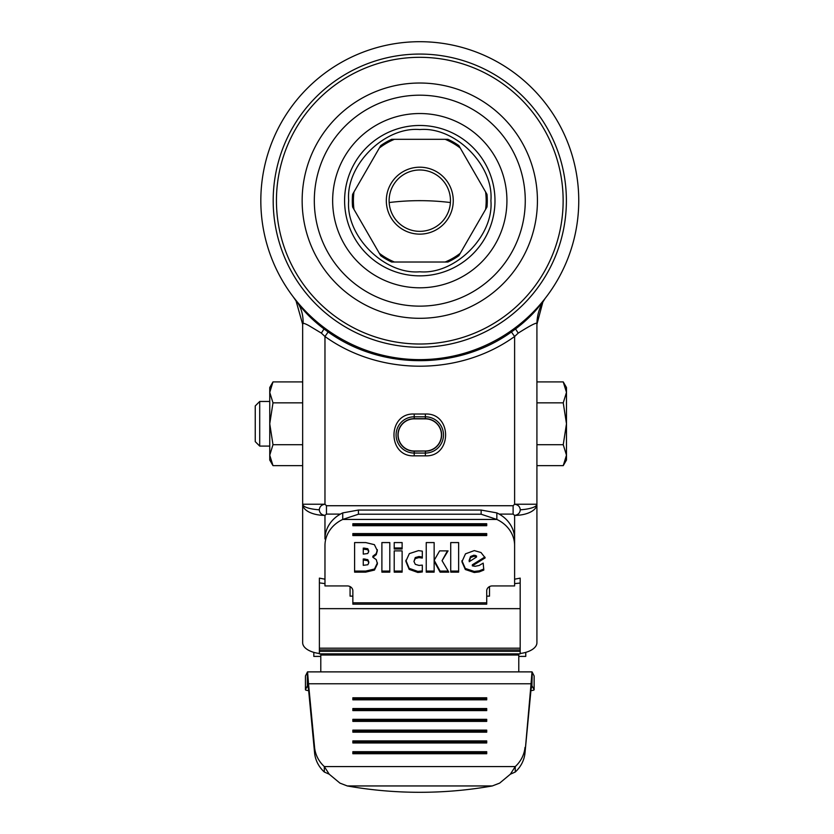 <?xml version="1.0" encoding="UTF-8"?>
<svg xmlns="http://www.w3.org/2000/svg" width="834" height="834" viewBox="0 0 834 834"><rect width="100%" height="100%" fill="white"/><g stroke="black" fill="none" stroke-linecap="round" stroke-linejoin="round"><path stroke-width="1.25" d="M389.113 200.671A30.681 30.681 0 0 0 419.794 231.341A30.681 30.681 0 0 0 450.464 200.671A30.681 30.681 0 0 0 419.794 169.99A30.681 30.681 0 0 0 389.113 200.671M386.319 200.671A33.464 33.464 0 0 0 419.794 234.135A33.464 33.464 0 0 0 453.258 200.671A33.464 33.464 0 0 0 419.794 167.196A33.464 33.464 0 0 0 386.319 200.671M445.137 139.309A66.386 66.386 0 0 1 460.253 148.035L485.596 191.935A66.386 66.386 0 0 1 485.596 209.397L460.253 253.296A66.386 66.386 0 0 1 445.137 262.022L394.44 262.022A66.386 66.386 0 0 1 379.324 253.296L353.981 209.397A66.386 66.386 0 0 1 353.981 191.935L379.324 148.035A66.386 66.386 0 0 1 394.44 139.309L447.785 139.309M352.803 207.353L352.594 206.999A67.491 67.491 0 0 1 352.594 194.343L352.803 193.988A67.325 67.325 0 0 0 352.803 207.353L353.981 209.397M460.253 148.035L458.929 145.742M485.596 191.935L486.983 194.343A67.491 67.491 0 0 1 486.983 206.999L486.92 207.103M485.596 209.397L486.983 206.999M447.91 139.309A67.491 67.491 0 0 1 458.867 145.637M348.675 200.671C345.61 236.001 384.453 274.845 419.794 271.78C455.124 274.845 493.968 236.001 490.903 200.671C493.968 165.33 455.124 126.487 419.794 129.551C384.453 126.487 345.61 165.33 348.675 200.671M314.314 200.671A105.47 105.47 0 0 1 419.794 95.191A105.47 105.47 0 0 1 525.264 200.671A105.47 105.47 0 0 1 419.794 306.141A105.47 105.47 0 0 1 314.314 200.671M302.148 200.671A117.636 117.636 0 0 1 419.794 83.025A117.636 117.636 0 0 1 537.43 200.671A117.636 117.636 0 0 1 419.794 318.307A117.636 117.636 0 0 1 302.148 200.671M389.999 44.515A158.971 158.971 0 0 1 578.754 200.671A158.971 158.971 0 0 0 419.794 41.7A158.971 158.971 0 0 0 260.823 200.671A158.971 158.971 0 0 0 419.794 359.631A158.971 158.971 0 0 0 578.754 200.671A158.971 158.971 0 0 1 419.794 359.631A158.971 158.971 0 0 1 260.823 200.671M510.773 331.015L514.609 336.509L514.609 504.236L536.919 504.236L536.919 324.29C538.399 321.371 532.165 324.311 518.216 333.11L514.609 336.509C459.524 376.113 379.991 376.061 324.968 336.509L321.361 333.11L308.695 325.51C305.254 323.686 303.399 323.039 303.128 323.571L302.659 324.29L296.06 300.949L293.485 297.196L296.946 301.554C303.263 310.884 312.291 320.006 324.019 328.94L324.801 328.127M514.776 328.127L515.558 328.94C527.286 320.006 536.314 310.884 542.632 301.554L544.665 299.031M545.071 298.509L542.861 302.044L536.919 324.29C536.96 316.357 538.941 308.945 542.861 302.044M520.187 653.502A22.309 11.155 0 0 0 536.919 642.691L536.919 504.236A22.309 11.155 180 0 1 514.609 515.391L513.118 514.098L513.118 505.727L514.609 504.236C518.06 504.737 519.957 506.592 520.291 509.814C519.957 513.046 518.06 514.901 514.609 515.391L514.609 579.192L520.187 578.129L520.187 653.856L319.391 653.856L319.391 583.06M293.485 297.196L296.06 300.949L302.659 324.29L302.659 642.691A22.309 11.155 0 0 0 319.391 653.502M320.788 653.856L320.788 671.881M320.788 655.024L518.79 655.024L518.79 653.856M518.79 655.024L518.79 671.881M352.855 596.133L350.072 596.133L350.072 586.583M352.855 602.815L352.855 604.17L486.722 604.17L486.722 602.815L352.855 602.815L352.855 590.847A5.577 4.921 180 0 0 347.278 585.927L324.968 585.927L324.968 545.54A33.464 29.544 0 0 1 342.732 519.446L358.432 514.224L481.145 514.224L496.845 519.446A33.464 29.544 0 0 1 514.609 545.54L514.609 585.927L492.3 585.927A5.577 4.921 180 0 0 486.722 590.847L486.722 602.815M489.506 586.583L489.506 596.133L486.722 596.133M474.244 572.499L479.248 571.895L483.803 570.07L483.188 563.127L479.091 565.504L475.088 566.296L472.325 565.859L485.19 557.863L481.009 552.525L474.296 550.596L465.497 553.828L461.921 561.762L465.32 569.518L474.244 572.499L474.244 571.446L479.248 570.842L483.803 569.028M458.627 542.58L450.725 542.58L450.725 572.134L458.627 572.134L458.627 542.58L458.627 571.081L450.725 571.081L450.725 542.58M434.149 542.58L426.237 542.58L426.237 572.134L434.149 572.134L434.149 561.292L440.091 572.134L448.807 572.134L442.062 560.688L448.067 550.878L439.633 550.878L434.149 560.385L434.149 542.58L434.149 559.343M417.824 572.458L422.306 571.968L422.306 565.108L418.991 565.431L415.311 564.347L413.945 561.48L415.249 558.613L418.949 557.581L422.306 558.082L422.306 551.138L418.47 550.638L409.348 553.609L405.845 561.292L409.16 569.372L417.824 572.458L417.824 571.405L422.306 570.925L422.306 565.108M402.124 542.58L394.211 542.58L394.211 549.022L402.124 549.022L402.124 542.58L402.124 547.98L394.211 547.98L394.211 542.58M402.124 550.878L394.211 550.878L394.211 572.134L402.124 572.134L402.124 550.878L402.124 571.081L394.211 571.081L394.211 550.878M389.801 542.58L381.889 542.58L381.889 572.134L389.801 572.134L389.801 542.58L389.801 571.081L381.889 571.081L381.889 542.58M365.772 542.58L354.596 542.58L354.596 572.134L365.688 572.134L374.487 570.06L377.437 563.857L376.27 559.635L372.861 557.258L376.249 554.652L377.343 550.721L374.393 544.665L365.772 542.58M486.722 535.553L486.722 533.583L352.855 533.583L352.855 535.553L486.722 535.553M486.722 525.712L486.722 523.742L352.855 523.742L352.855 525.712L486.722 525.712M486.722 523.742L486.722 524.659L352.855 524.659L352.855 523.742M486.722 533.583L486.722 534.511L352.855 534.511L352.855 533.583M354.596 542.58L354.596 571.081L365.688 571.081L374.487 569.017L377.437 562.814M363.259 559.979L363.259 558.936L367.815 559.645L368.774 561.782L368.774 562.825L367.815 560.688L363.259 559.979L363.259 565.348L367.836 564.733L368.774 562.825M363.259 549.147L363.259 548.094L367.784 548.699L368.68 550.701L368.68 551.743L367.784 549.752L363.259 549.147L363.259 554.11L367.721 553.526L368.68 551.743M372.861 557.258L372.861 556.215L376.249 553.609L377.343 549.669M413.945 561.48L415.249 557.56L418.949 556.528L422.306 557.039L422.306 551.138M405.845 560.25L409.16 568.319L417.824 571.405M426.237 542.58L426.237 571.081L434.149 571.081M434.191 560.323L440.091 571.081L448.181 571.081M442.062 560.688L447.431 550.878M434.149 561.292L434.149 560.385M440.091 572.134L440.091 571.081M469.083 560.646L470.543 556.518L473.993 555.183L476.527 555.986L476.527 557.039L473.993 556.226L470.543 557.56L469.219 561.699L476.527 557.039M472.325 565.859L472.325 564.806L484.846 557.029M461.921 560.709L465.32 568.475L474.244 571.446M481.145 510.054L358.432 510.054L342.732 512.9L342.732 519.446L496.845 519.446L496.845 512.9L481.145 510.054L481.145 514.224M342.732 512.9A33.464 29.544 0 0 0 324.968 538.993L324.968 515.391C321.517 514.901 319.62 513.046 319.286 509.814C319.62 506.592 321.517 504.737 324.968 504.236L324.968 336.509L328.137 331.974C381.388 370.223 458.189 370.233 511.44 331.974L515.558 328.94L518.216 333.11M496.845 512.9A33.464 29.544 0 0 1 514.609 538.993L514.609 545.54M534.114 676.093A5.577 0.97 180 0 0 534.135 676.009A5.577 0.97 180 0 0 534.114 675.926L532.228 672.173L531.915 685.913M531.049 689.218L525.003 752.862L531.049 683.776L531.049 689.218L531.998 685.84L534.114 689.655A5.577 0.97 0 0 1 534.135 689.739A5.577 0.97 0 0 1 530.914 690.615M308.663 690.615A5.577 0.97 0 0 1 305.442 689.739A5.577 0.97 0 0 1 305.463 689.655L305.463 675.926A5.577 0.97 180 0 0 305.442 676.009A5.577 0.97 180 0 0 305.463 676.093M305.463 675.926L307.35 672.173L307.35 685.913L305.463 689.655M307.579 671.954L308.528 683.776L308.528 689.218L307.579 685.84M531.998 671.954L531.049 683.776L308.528 683.776L314.585 747.42A33.464 30.806 180 0 0 324.322 766.571L329.211 774.202L339.938 783.116L347.288 785.951L492.289 785.951L499.649 783.116L510.366 774.202L515.256 772.023L515.256 766.571L510.366 774.202M352.855 697.777L352.855 699.83L486.722 699.83L486.722 697.777L352.855 697.777M352.855 708.556L352.855 710.61L486.722 710.61L486.722 708.556L352.855 708.556M352.855 719.335L352.855 721.389L486.722 721.389L486.722 719.335L352.855 719.335M352.855 730.125L352.855 732.179L486.722 732.179L486.722 730.125L352.855 730.125M352.855 740.905L352.855 742.958L486.722 742.958L486.722 740.905L352.855 740.905M352.855 751.684L352.855 753.738L486.722 753.738L486.722 751.684L352.855 751.684M525.003 747.42A33.464 30.806 180 0 1 515.256 766.571L324.322 766.571L324.322 772.023L329.211 774.202M492.289 785.951A334.663 267.276 0 0 1 419.794 792.3A334.663 267.276 0 0 1 347.288 785.951M352.855 753.738L352.855 752.56L486.722 752.56L486.722 753.738M352.855 742.958L352.855 741.78L486.722 741.78L486.722 742.958M352.855 732.179L352.855 730.991L486.722 730.991L486.722 732.179M352.855 721.389L352.855 720.211L486.722 720.211L486.722 721.389M352.855 710.61L352.855 709.432L486.722 709.432L486.722 710.61M352.855 699.83L352.855 698.652L486.722 698.652L486.722 699.83M525.003 752.862A33.464 30.806 180 0 1 515.256 772.023M324.322 772.023A33.464 30.806 180 0 1 314.585 752.862L308.528 689.218M324.968 583.612L319.391 582.883L319.391 578.129L324.968 579.192M319.286 509.814A22.309 5.775 180 0 1 302.659 504.236A22.309 11.155 0 0 0 324.968 515.391L326.459 514.098L340.408 514.098M302.659 504.236L324.968 504.236L326.459 505.727L326.459 514.098M321.361 333.11L324.019 328.94L328.137 331.974L328.794 331.015M425.371 414.018C452.341 412.84 452.341 457.022 425.371 455.844L414.206 455.844C387.237 457.022 387.237 412.84 414.206 414.018L425.371 414.018L425.371 416.802A18.129 18.129 0 0 1 443.49 434.931A18.129 18.129 0 0 1 425.371 453.06L414.206 453.06A18.129 18.129 0 0 1 396.087 434.931A18.129 18.129 0 0 1 414.206 416.802L425.371 416.802L425.371 418.856A16.075 16.075 0 0 1 441.447 434.931A16.075 16.075 0 0 1 425.371 451.006L414.206 451.006A16.075 16.075 0 0 1 398.131 434.931A16.075 16.075 0 0 1 414.206 418.856L425.371 418.856M520.187 583.049L514.609 583.612M425.371 455.844L425.371 451.204A16.273 16.273 0 0 0 441.634 434.931A16.273 16.273 0 0 0 425.371 418.668L414.206 418.668A16.273 16.273 0 0 0 397.943 434.931A16.273 16.273 0 0 0 414.206 451.204L414.206 451.006M394.44 139.309L391.792 139.309M392.084 139.309A67.325 67.325 0 0 0 380.502 145.992L380.648 145.742M380.711 145.637A67.491 67.491 0 0 1 391.667 139.309M380.502 145.992L379.324 148.035M352.803 193.988L353.981 191.935M379.324 253.296L380.648 255.59M380.502 255.34A67.325 67.325 0 0 0 392.084 262.022L391.792 262.022M391.667 262.022A67.491 67.491 0 0 1 380.711 255.694M392.084 262.022L394.44 262.022M445.137 262.022L447.785 262.022M447.493 262.022A67.325 67.325 0 0 0 459.075 255.34L458.929 255.59M458.867 255.694A67.491 67.491 0 0 1 447.91 262.022M459.075 255.34L460.253 253.296M313.813 652.355L313.813 656.4L320.788 656.4M525.764 652.355L525.764 656.4L518.79 656.4M269.747 401.467L259.708 401.467L259.708 446.086L269.747 446.086M259.708 446.086L255.246 441.624L255.246 405.929L259.708 401.467M272.989 381.909L269.747 392.376L269.747 387.518L272.989 381.909L302.21 381.909L302.659 382.712L302.21 381.909M563.242 381.909L566.484 387.518L566.484 460.034L563.242 465.643L566.484 455.176L563.242 444.71L566.484 423.776L563.242 402.843L566.484 392.376L563.242 381.909L536.919 381.909M536.919 402.843L563.242 402.843M536.919 444.71L563.242 444.71M536.919 465.643L563.242 465.643M302.659 445.512L302.21 444.71L272.989 444.71L269.747 455.176L272.989 465.643L302.21 465.643M302.659 404.448L302.659 402.04M272.989 402.843L269.747 423.776L269.747 392.376L272.989 402.843L302.21 402.843M272.989 465.643L269.747 460.034L269.747 423.776L272.989 444.71M450.412 202.537A251.003 251.003 0 0 0 389.165 202.537M486.775 207.353A67.325 67.325 0 0 0 486.775 193.988M344.598 200.671A75.185 75.185 0 0 0 419.794 275.856A75.185 75.185 0 0 0 494.979 200.671A75.185 75.185 0 0 0 419.794 125.475A75.185 75.185 0 0 0 344.598 200.671M419.794 287.803A87.132 87.132 0 0 1 332.651 200.671A87.132 87.132 0 0 1 419.794 113.528A87.132 87.132 0 0 1 506.926 200.671A87.132 87.132 0 0 1 419.794 287.803M563.138 200.671A143.344 143.344 0 0 0 419.794 57.317A143.344 143.344 0 0 0 276.44 200.671A143.344 143.344 0 0 0 419.794 344.015A143.344 143.344 0 0 0 563.138 200.671M273.187 200.671A146.596 146.596 0 0 1 419.794 54.064A146.596 146.596 0 0 1 566.39 200.671A146.596 146.596 0 0 1 419.794 347.267A146.596 146.596 0 0 1 273.187 200.671M365.688 572.134L365.688 571.081M364.792 549.147L364.792 548.094M367.784 549.752L367.784 548.699M364.844 559.979L364.844 558.936M367.815 560.688L367.815 559.645M374.487 570.06L374.487 569.017M376.249 554.652L376.249 553.609M415.249 558.613L415.249 557.56M418.949 557.581L418.949 556.528M420.367 557.706L420.367 556.653M409.16 569.372L409.16 568.319M420.065 572.332L420.065 571.29M470.543 557.56L470.543 556.518M473.993 556.226L473.993 555.183M475.432 556.434L475.432 555.381M465.32 569.518L465.32 568.475M479.248 571.895L479.248 570.842M358.432 514.224L358.432 510.054M534.114 689.655L534.114 675.926M314.585 752.862L314.585 747.42M520.187 608.653L319.391 608.653M520.187 648.185L319.391 648.185M520.187 649.926L319.391 649.926M520.187 651.312L319.391 651.312M520.291 509.814A22.309 5.775 0 0 0 536.919 504.236M326.459 505.727L513.118 505.727M414.206 414.018L414.206 418.856M414.206 455.844L414.206 451.204L425.371 451.006M499.17 514.098L513.118 514.098M296.654 301.21L295.632 299.938C300.803 306.245 303.305 314.126 303.128 323.571M459.075 145.992A67.325 67.325 0 0 0 447.493 139.309M534.135 689.739L534.135 676.009M305.442 689.739L305.442 676.009M307.506 671.881L532.071 671.881M295.632 299.938L295.09 299.25L295.632 299.938M293.61 297.352L296.06 300.938"/></g></svg>

